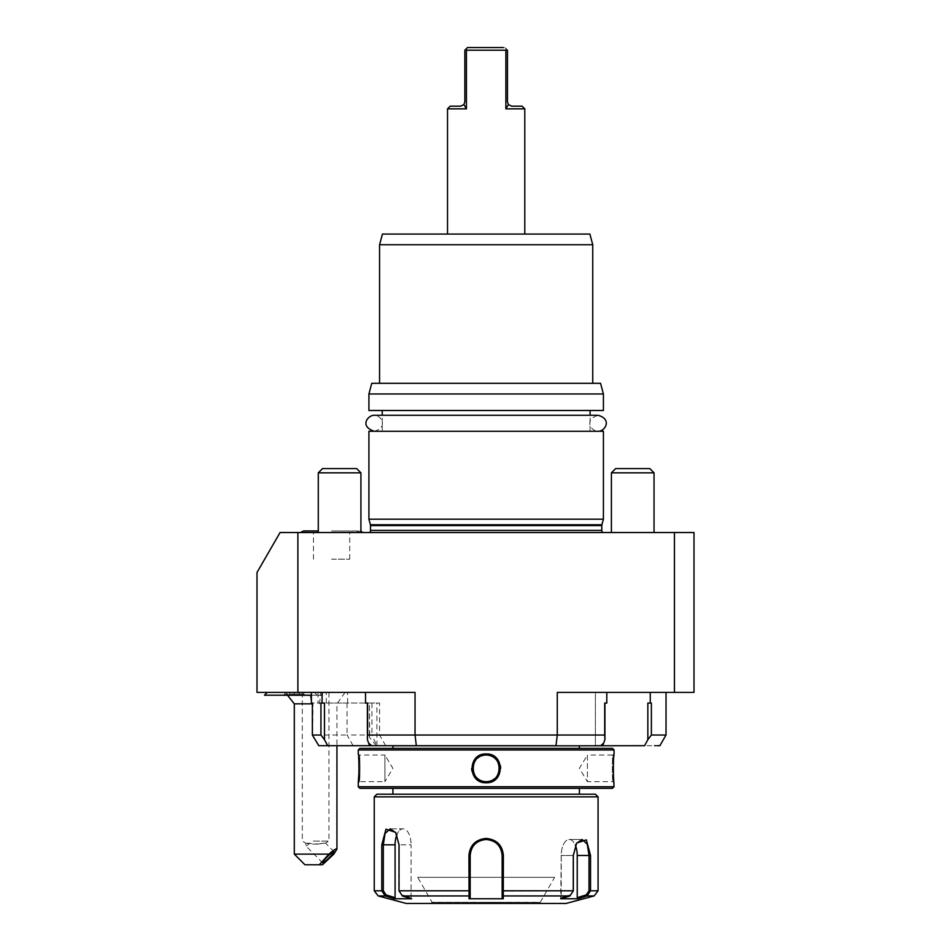 <?xml version="1.0" encoding="UTF-8"?>
<svg xmlns="http://www.w3.org/2000/svg" width="951" height="951" viewBox="0 0 951 951"><rect width="100%" height="100%" fill="white"/><g stroke="black" fill="none" stroke-linecap="round" stroke-linejoin="round"><path stroke-width="0.71" stroke-dasharray="4.75 3.57" d="M378.189 895.937L385.286 895.937L394.534 898.766L411.628 898.766L402.38 895.937L399.004 890.79L399.004 844.821L395.64 832.363L385.975 829.201L381.779 844.821L381.779 890.79L385.286 895.937L386.082 894.915L395.093 897.661L395.093 844.821A15.989 7.988 90 0 1 403.081 828.844A15.989 7.988 90 0 1 411.082 844.821A15.989 7.988 90 0 0 403.081 828.844L390.16 828.844L385.06 833.552L383.312 844.821L383.312 890.79L386.082 894.915M395.889 832.767L399.301 844.821L399.301 890.79L402.38 895.937L469.057 895.937L469.057 898.766L503.257 898.766L503.376 855.484C502.378 845.177 496.648 839.483 486.163 838.425C475.69 839.483 469.949 845.166 468.938 855.484L469.057 895.937L470.174 894.82M374.242 796.867L598.072 796.867M470.174 891.087L470.174 877.333M470.186 854.664A15.989 15.989 0 0 1 470.258 853.843L470.186 854.664A15.989 15.989 0 0 1 470.258 853.843M470.507 852.203A15.989 15.989 0 0 1 470.697 851.395A15.989 15.989 0 0 0 470.507 852.203M470.864 850.812A15.989 15.989 0 0 0 470.745 851.216A15.989 15.989 0 0 1 471.22 849.79L470.935 850.586A15.989 15.989 0 0 1 471.22 849.79L471.744 848.577M471.541 849.017A15.989 15.989 0 0 1 471.898 848.256A15.989 15.989 0 0 0 471.541 849.017M471.993 848.066A15.989 15.989 0 0 1 472.362 847.4M473.218 846.105A15.989 15.989 0 0 1 474.276 844.785L473.729 845.427A15.989 15.989 0 0 0 473.218 846.105M475.952 843.18A15.989 15.989 0 0 0 475.464 843.596A15.989 15.989 0 0 1 475.964 843.168L474.371 844.678M476.118 843.05A15.989 15.989 0 0 1 476.784 842.538A15.989 15.989 0 0 0 476.118 843.05M478.353 841.54A15.989 15.989 0 0 0 477.485 842.063A15.989 15.989 0 0 1 478.198 841.623L478.757 841.314M478.484 841.469A15.989 15.989 0 0 1 479.696 840.862A15.989 15.989 0 0 0 478.805 841.29M481.277 840.268A15.989 15.989 0 0 0 480.481 840.541A15.989 15.989 0 0 1 482.894 839.84A15.989 15.989 0 0 0 481.527 840.185M484.535 839.578A15.989 15.989 0 0 1 485.343 839.519A15.989 15.989 0 0 0 484.535 839.578M486.971 839.519A15.989 15.989 0 0 1 487.792 839.578L486.971 839.519A15.989 15.989 0 0 1 487.792 839.578M490.787 840.185A15.989 15.989 0 0 0 489.42 839.84A15.989 15.989 0 0 1 490.24 840.03M490.336 840.054A15.989 15.989 0 0 1 491.833 840.541A15.989 15.989 0 0 0 491.037 840.256M493.51 841.29A15.989 15.989 0 0 0 492.618 840.862A15.989 15.989 0 0 1 493.842 841.457M494.116 841.623A15.989 15.989 0 0 1 494.841 842.051A15.989 15.989 0 0 0 493.961 841.528M495.53 842.527A15.989 15.989 0 0 1 496.196 843.05A15.989 15.989 0 0 0 495.53 842.527M498.039 844.785A15.989 15.989 0 0 1 499.097 846.105A15.989 15.989 0 0 0 498.586 845.427L498.039 844.785A15.989 15.989 0 0 1 498.586 845.427M500.416 848.256A15.989 15.989 0 0 1 500.773 849.017A15.989 15.989 0 0 0 500.416 848.256M501.617 851.395A15.989 15.989 0 0 1 501.807 852.203A15.989 15.989 0 0 0 501.617 851.395M502.128 854.664A15.989 15.989 0 0 0 502.057 853.843A15.989 15.989 0 0 1 502.128 854.664L502.045 853.677M594.125 895.937L587.029 895.937L586.244 894.915L589.014 890.79L589.014 855.484L587.254 844.215L582.155 839.495L576.175 843.799L573.025 855.484L573.025 890.79L569.934 895.937L560.686 898.766L577.792 898.766L587.029 895.937L590.535 890.79L590.535 855.484L586.351 839.864L576.675 843.014L573.322 855.484L573.322 890.79L569.934 895.937L573.025 890.79L573.025 855.484L576.425 843.418M569.934 895.937L503.257 895.937L502.152 894.915L502.152 874.409M501.379 850.586L500.844 849.16M500.262 847.959L499.287 846.354M496.03 842.907L494.782 842.015M493.058 841.064L491.964 840.589M485.414 839.519L484.19 839.614M483.916 839.65L482.704 839.876M481.753 840.113L481.147 840.304M480.861 840.399L479.898 840.767M473.527 845.689L471.767 848.518M468.938 855.484L470.174 855.484L470.174 890.79L399.004 890.79L399.301 844.821L396.151 833.135L390.16 828.844L403.081 828.844A15.989 7.988 90 0 0 396.9 834.681M402.38 895.937L399.004 890.79M394.534 898.766L395.093 897.661M411.082 897.661L411.082 844.821L399.301 844.821L411.082 844.821L411.082 897.661L402.071 894.915L411.082 897.661M406.22 903.45L566.095 903.45M503.257 898.766L502.152 897.661L502.152 894.82M502.152 891.087L573.322 890.79M586.244 894.915L577.233 897.661L577.233 855.484A15.989 7.988 -90 0 0 569.233 839.495A15.989 7.988 -90 0 0 561.245 855.484L561.245 897.661L570.255 894.915L561.245 897.661L560.686 898.766L561.245 855.484A15.989 7.988 -90 0 1 569.233 839.495A15.989 7.988 -90 0 1 575.414 845.344M577.233 897.661L577.792 898.766M502.152 897.661L502.152 877.333M474.276 844.785A15.989 15.989 0 0 0 473.729 845.427M469.057 898.766L470.174 897.661M486.163 903.45L431.005 903.45L486.163 903.45M431.005 903.45L432.063 902.261L486.163 902.261L432.063 902.261L417.679 877.333L554.647 877.333L540.251 902.261L486.163 902.261L540.251 902.38L432.063 902.38L540.251 902.38L541.321 903.45M554.647 877.333L417.679 877.333M376.905 794.192L595.409 794.192M486.163 794.192L392.906 794.192L486.163 794.192M486.163 788.331L392.906 788.331L486.163 788.331M359.847 788.331L612.468 788.331M358.254 786.739L614.061 786.739M359.062 770.298L359.038 765.198M359.038 765.151L358.824 760.408M358.622 757.662L358.468 755.986M358.408 755.415L358.301 754.333M613.003 781.674L614.061 782.744L613.003 781.674L587.421 781.674L587.421 755.023L579.409 768.349L587.421 781.674L587.421 755.023L613.003 755.023C612.111 754.191 612.111 782.507 613.003 781.674C612.111 782.507 612.111 754.202 613.003 755.023L614.025 754.345M613.906 755.379L613.847 756.045M613.692 757.638L613.478 760.515M613.347 763.225L613.24 767.6M613.252 770.429L613.3 772.45M613.312 772.509L613.466 775.909M358.254 749.959L614.061 749.959M471.91 771.095L476.915 779.44L486.163 782.744L496.446 778.5L500.666 768.349M500.404 765.603L495.4 757.258L486.163 753.965L475.869 758.197L471.648 768.349M359.323 781.674L358.254 782.744L359.323 781.674C360.203 782.507 360.203 754.202 359.323 755.023C360.203 754.191 360.203 782.507 359.323 781.674L384.905 781.674L384.905 755.023L359.323 755.023L358.254 753.965L359.323 755.023M392.906 748.366L579.409 748.378L392.906 748.366M392.906 745.81L579.409 745.81M580.49 745.703L654.645 745.703M486.163 745.703L391.824 745.703L486.163 745.703M655.477 745.703L656.903 745.703M600.735 745.703L603.683 743.04L602.732 745.703L595.409 745.703L595.409 692.411L666.021 692.411L595.409 692.411L606.797 692.411L595.409 692.411L595.409 745.703M318.811 745.703L555.99 745.703L557.274 735.04L557.274 692.411L674.425 692.411L674.425 532.524L280.07 532.524L256.996 572.49L256.996 692.411L297.889 692.411L297.889 532.524M353.118 745.703L347.056 735.04L371.924 735.04L376.905 745.703L369.582 745.703M606.797 692.411L606.797 703.062L604.705 703.062L606.797 703.062L604.931 703.062L604.931 739.676L603.683 743.04M674.425 532.524L694.004 532.524L694.004 692.411L674.425 692.411M666.021 735.04L651.376 735.04L651.376 703.062L650.246 703.062L650.246 692.411M650.246 703.062L647.845 703.062L647.845 739.676L644.6 745.703M604.931 703.062L604.705 735.04L369.654 735.04L369.392 703.062L379.568 703.062L312.986 703.062L312.677 736.122M416.324 745.703L415.04 735.04L415.04 692.411L297.889 692.411M347.59 703.062L347.59 692.411L311.381 692.411L326.276 692.411L321.937 692.411L321.937 703.062L347.59 703.062L318.014 703.062L369.654 703.062M365.529 692.411L376.905 692.411L365.529 692.411L365.529 703.062L367.609 703.062M347.59 692.411L321.937 692.411M321.343 692.411L267.255 692.411L345.094 692.411L314.508 692.411L321.343 692.411L324.148 695.205L311.381 695.205M318.014 692.411L318.014 703.062M322.068 692.411L322.068 703.062M321.937 703.062L312.986 703.062M320.939 703.062L324.469 703.062M347.056 703.062L347.056 735.04L312.986 735.04M376.287 745.703L369.523 737.417L369.654 735.04M371.924 703.062L371.924 735.04L379.568 735.04L369.392 735.04L369.523 737.417M369.392 735.04L369.392 703.062M604.705 735.04L604.931 739.676M331.602 532.524L362.783 532.524L331.602 532.524M602.625 532.524L369.701 532.524L602.625 532.524M654.038 532.524L611.398 532.524L654.038 532.524L611.398 532.524L654.038 532.524L654.038 472.837L649.771 468.57L615.666 468.57L649.771 468.57L615.666 468.57L611.398 472.837L654.038 472.837M360.916 532.524L318.288 532.524L360.916 532.524L318.288 532.524L360.916 532.524L360.916 472.837L356.649 468.57L322.544 468.57L356.649 468.57L322.544 468.57L318.288 472.837L360.916 472.837M331.602 559.176L349.73 559.176L331.602 559.176M603.409 519.198L368.917 519.198M603.409 431.267L368.917 431.267M590.084 431.267L382.231 431.267L590.084 431.267L590.084 415.278M382.231 431.267L382.231 415.278M382.231 410.487L590.084 410.487L382.231 410.487M368.917 410.487L603.409 410.487M368.917 393.964L603.409 393.964M371.77 383.301L600.545 383.301M486.163 383.301L379.568 383.301L486.163 383.301M379.568 244.74L592.746 244.74M382.433 234.077L589.893 234.077M524.797 234.077L447.517 234.077L524.797 234.077M524.797 108.842L505.873 108.842L508.428 104.598L507.477 101.912L507.477 50.213M463.862 104.634L466.442 108.842L466.442 50.213L505.873 50.213L505.873 108.842M466.442 108.842L447.517 108.842M450.18 106.179L461.592 106.048M462.055 105.906L463.577 104.943M466.442 50.213L465.871 49.179L464.837 50.213L464.837 101.912L463.886 104.598M503.459 47.55L502.069 47.55M500.642 47.55L468.867 47.55M505.873 50.213L506.443 49.179L504.815 47.55M522.135 106.179L511.745 106.179M611.398 532.524L611.398 472.837M318.288 532.524L318.288 472.837M294.299 703.847L312.368 703.847M314.508 692.411L317.016 695.264L293.693 695.264L294.323 692.411M317.04 695.205L311.381 695.264M264.461 695.205L293.657 695.205M317.016 695.264L324.148 695.264M264.461 695.264L293.693 695.264M288.807 695.264L305.128 695.264L283.469 695.264L288.807 695.264L289.508 694.064L303.749 694.064L284.848 694.064L289.508 694.064L289.508 692.411L303.749 692.411L299.101 692.411L299.803 695.264M299.636 695.264L298.947 692.411M305.128 695.264L303.749 694.064L303.749 692.411M283.469 695.264L284.848 694.064L284.848 692.411L289.508 692.411M288.973 695.264L289.651 692.411L284.848 692.411M299.101 692.411L289.651 692.411M333.813 854.117L294.299 854.117M304.962 864.78L322.472 864.78M317.004 844.167L325.432 843.038L314.234 844.167L305.889 843.168L305.853 845.76A7.988 0.987 -44.6 0 1 307.577 843.133L317.004 844.167M333.979 851.632L325.432 843.038M309.978 843.133A7.988 0.987 -44.6 0 1 306.02 845.926A7.988 0.987 -44.6 0 1 305.889 845.891A7.988 0.987 -44.6 0 1 305.853 845.76M313.307 841.088L328.939 841.088L313.307 841.088M317.931 692.411L302.299 692.411L317.931 692.411M647.845 739.676L651.376 735.04M651.376 703.062L647.845 703.062L651.376 703.062M482.49 781.151A13.326 13.326 0 0 1 481.777 780.926M480.386 780.355A13.326 13.326 0 0 1 479.72 780.022L483.167 781.33M479.078 779.642A13.326 13.326 0 0 1 478.46 779.226M475.357 776.159L476.225 777.229A13.326 13.326 0 0 1 475.738 776.658M474.49 774.792A13.326 13.326 0 0 1 474.145 774.126L474.49 774.792M473.883 773.52A13.326 13.326 0 0 1 473.586 772.759M473.17 771.309A13.326 13.326 0 0 1 473.027 770.572L473.943 773.686M472.92 769.835A13.326 13.326 0 0 1 472.861 769.097L472.92 769.835M472.861 767.6A13.326 13.326 0 0 1 472.92 766.863M473.027 766.126A13.326 13.326 0 0 1 473.17 765.389L472.837 768.658M473.348 764.663A13.326 13.326 0 0 1 473.586 763.938L473.265 764.973M474.811 761.371L474.145 762.583A13.326 13.326 0 0 1 474.49 761.906M474.87 761.264A13.326 13.326 0 0 1 475.286 760.645L474.87 761.264M478.46 757.471A13.326 13.326 0 0 1 479.078 757.055L478.46 757.483M479.732 756.687A13.326 13.326 0 0 1 480.398 756.342L479.72 756.687M481.777 755.772A13.326 13.326 0 0 1 482.49 755.546L481.777 755.772M483.203 755.356A13.326 13.326 0 0 1 483.94 755.213L482.906 755.427M485.414 755.046L484.677 755.106A13.326 13.326 0 0 1 486.163 755.023A13.326 13.326 0 0 0 472.837 768.349A13.326 13.326 0 0 0 487.637 781.591L486.9 781.651M489.408 781.27L488.374 781.484A13.326 13.326 0 0 0 489.111 781.342M489.836 781.163A13.326 13.326 0 0 0 490.538 780.937L489.836 781.151M491.929 780.367A13.326 13.326 0 0 0 492.594 780.022L491.929 780.355M493.236 779.642A13.326 13.326 0 0 0 493.854 779.226L493.236 779.642M497.028 776.064A13.326 13.326 0 0 0 497.444 775.434L497.028 776.052M497.825 774.792A13.326 13.326 0 0 0 498.169 774.126L497.504 775.327M499.049 771.725L498.74 772.735A13.326 13.326 0 0 0 498.966 772.034M499.477 768.039L499.144 771.309A13.326 13.326 0 0 0 499.299 770.572M499.394 769.835A13.326 13.326 0 0 0 499.465 769.097M499.465 767.612A13.326 13.326 0 0 0 499.394 766.863L499.465 767.6M498.372 763.023L499.299 766.126A13.326 13.326 0 0 0 499.144 765.389M498.728 763.95A13.326 13.326 0 0 0 498.443 763.178M498.169 762.583A13.326 13.326 0 0 0 497.825 761.917L498.169 762.571M496.577 760.039A13.326 13.326 0 0 0 496.089 759.469L496.957 760.55M492.725 756.758L493.854 757.471A13.326 13.326 0 0 0 493.236 757.067M489.147 755.367L492.594 756.687A13.326 13.326 0 0 0 491.929 756.342M490.55 755.772A13.326 13.326 0 0 0 489.836 755.546M384.905 755.023L384.905 781.674L392.906 768.349L384.905 755.023M497.444 761.264L497.028 760.645M495.804 759.16L494.461 757.923M489.111 755.356L488.374 755.213M487.637 755.106L486.9 755.046M486.555 755.035L486.163 755.023A13.326 13.326 0 0 1 499.477 768.349A13.326 13.326 0 0 1 486.163 781.674L485.759 781.663M474.87 775.434L475.286 776.064M476.51 777.538L477.866 778.774M477.973 778.857L479.589 779.939M483.203 781.342L483.94 781.484M484.677 781.591L485.414 781.651M486.163 431.267L374.242 431.267L486.163 431.267M374.242 431.267C388.781 427.213 381.006 414.909 374.242 415.278L598.072 415.278C582.868 420.33 591.962 431.516 598.072 431.267M383.312 890.79L374.242 890.79M381.779 844.821L395.093 844.821M598.072 890.79L589.014 890.79M573.322 855.484L561.245 855.484L573.322 855.484M590.535 855.484L577.233 855.484M503.376 855.484L502.152 855.484M486.163 838.425L486.163 839.495M370.51 530.396L601.805 530.396M370.51 525.594L601.805 525.594M370.403 524.762L601.912 524.762M319.322 703.847A31.977 5.551 90 0 0 320.737 692.411M311.773 703.062A31.977 5.551 -90 0 1 311.381 700.685M486.163 753.965L486.163 755.023M486.163 782.744L486.163 781.674M395.64 832.363L396.151 833.147L395.64 832.363M576.675 843.014L576.175 843.799L576.675 843.014M569.233 839.495L582.155 839.495L569.233 839.495M326.276 703.062L326.276 692.411M376.905 745.703L376.905 703.062M385.726 745.703L379.568 735.04L379.568 703.062M360.916 531.157L331.602 530.931L359.585 530.931L356.387 532.524M318.288 530.931L303.631 530.931L306.828 532.524M349.73 559.176L349.73 532.524M313.485 559.176L313.485 532.524M345.094 692.411L336.939 703.847L336.939 745.703M286.144 692.411L287.511 695.264M302.299 692.411L302.299 841.088L305.889 843.168M322.591 862.842L305.889 845.891M328.939 692.411L328.939 841.088L325.515 843.073M614.061 753.965L613.003 755.023"/><path stroke-width="1.43" d="M503.257 898.766L469.057 898.766L469.057 895.937L470.174 894.915L470.174 855.484C471.137 845.784 476.463 840.458 486.163 839.495C495.851 840.446 501.177 845.784 502.152 855.484L502.152 897.661L502.152 894.915L503.257 895.937L503.257 898.766L502.152 897.661M402.38 895.937L411.628 898.766L394.534 898.766L385.286 895.937L381.779 890.79L381.779 844.821L385.963 829.201L395.64 832.363L399.004 844.821L399.004 890.79L402.38 895.937L469.057 895.937L468.938 855.484C469.937 845.177 475.678 839.483 486.163 838.425C496.636 839.483 502.378 845.166 503.376 855.484L503.257 895.937L569.934 895.937L573.322 890.79L573.322 855.484L576.675 843.014L586.339 839.864L590.535 855.484L590.535 890.79L587.029 895.937L586.244 894.915L577.233 897.661L577.233 855.484A15.989 7.988 -90 0 0 575.414 845.344M576.425 843.418L582.155 839.495L587.254 844.203L589.014 855.484L589.014 890.79L598.072 890.79L598.072 796.867L374.242 796.867L374.242 890.79L383.312 890.79L383.312 844.821L385.06 833.552L390.16 828.844L395.889 832.767M374.242 890.79L378.189 895.937L385.286 895.937L386.082 894.915L383.312 890.79M470.174 897.661L470.174 894.915L470.174 897.661L469.057 898.766M470.174 894.82L470.174 891.598M399.004 890.79L470.174 890.79L470.174 855.484A15.989 15.989 0 0 1 470.186 854.664L470.174 855.484A15.989 15.989 0 0 1 470.186 854.664M470.258 853.843A15.989 15.989 0 0 1 470.507 852.203A15.989 15.989 0 0 0 470.258 853.843L470.4 852.785M471.22 849.79A15.989 15.989 0 0 1 471.541 849.017A15.989 15.989 0 0 0 471.22 849.79L471.22 849.79M472.362 847.4A15.989 15.989 0 0 1 473.218 846.105A15.989 15.989 0 0 0 471.898 848.256A15.989 15.989 0 0 1 471.993 848.066M474.276 844.785A15.989 15.989 0 0 1 474.858 844.179A15.989 15.989 0 0 0 474.276 844.785L474.371 844.678M475.964 843.168A15.989 15.989 0 0 1 476.118 843.05A15.989 15.989 0 0 0 475.952 843.18L478.187 841.623A15.989 15.989 0 0 1 478.484 841.469M476.784 842.538A15.989 15.989 0 0 1 477.485 842.063A15.989 15.989 0 0 0 476.784 842.538M479.696 840.862A15.989 15.989 0 0 1 480.481 840.541A15.989 15.989 0 0 0 479.696 840.862M482.894 839.84A15.989 15.989 0 0 1 484.535 839.578A15.989 15.989 0 0 0 482.894 839.84M486.971 839.519A15.989 15.989 0 0 0 485.343 839.519A15.989 15.989 0 0 1 486.971 839.519L485.414 839.519M487.792 839.578A15.989 15.989 0 0 1 489.42 839.84A15.989 15.989 0 0 0 487.792 839.578L488.683 839.697M491.833 840.541A15.989 15.989 0 0 1 492.618 840.862A15.989 15.989 0 0 0 491.833 840.541M494.841 842.051A15.989 15.989 0 0 1 495.53 842.527A15.989 15.989 0 0 0 494.841 842.051M496.85 843.596A15.989 15.989 0 0 1 496.957 843.692A15.989 15.989 0 0 0 496.85 843.596L498.039 844.785A15.989 15.989 0 0 0 497.456 844.179A15.989 15.989 0 0 1 498.039 844.785M498.586 845.427L499.287 846.354M500.321 848.066A15.989 15.989 0 0 1 500.416 848.256A15.989 15.989 0 0 0 499.097 846.105A15.989 15.989 0 0 1 500.012 847.507M501.45 850.836A15.989 15.989 0 0 0 500.773 849.017A15.989 15.989 0 0 1 501.617 851.395A15.989 15.989 0 0 0 501.557 851.193M501.807 852.203A15.989 15.989 0 0 1 502.057 853.843A15.989 15.989 0 0 0 501.807 852.203M502.128 854.664A15.989 15.989 0 0 1 502.152 855.484L502.128 854.664A15.989 15.989 0 0 1 502.152 855.484L502.152 874.409M589.014 890.79L586.244 894.915M502.045 853.677L501.379 850.586M500.844 849.16L500.262 847.959M494.782 842.015L493.058 841.064M491.964 840.589L489.337 839.816M482.704 839.876L481.753 840.113M479.898 840.767L478.757 841.314M470.864 850.812A15.989 15.989 0 0 1 470.935 850.586L470.4 852.762M569.934 895.937L560.686 898.766L577.792 898.766L587.029 895.937L594.125 895.937L566.095 903.45L406.22 903.45L378.189 895.937M394.534 898.766L395.093 897.661L386.082 894.915M395.093 897.661L395.093 844.821A15.989 7.988 90 0 1 396.9 834.681M502.152 894.82L502.152 891.598M573.322 890.79L502.152 890.79L502.152 855.484L502.152 877.333M577.792 898.766L577.233 897.661M470.174 877.333L470.174 855.484L468.938 855.484M598.072 796.867L595.409 794.192L376.905 794.192L374.242 796.867M612.468 788.331L359.847 788.331L358.254 786.739L614.061 786.739L612.468 788.331M358.301 754.333L358.254 753.965C359.145 753.133 359.157 783.565 358.254 782.744L359.062 770.298M358.824 760.408L358.622 757.662M358.254 782.744L358.254 786.739M613.466 775.909L614.061 786.739M614.025 754.345L613.906 755.379M613.847 756.045L613.692 757.638M613.478 760.515L613.347 763.225M613.24 767.6L613.252 770.429M358.254 753.965L358.254 749.959L614.061 749.959L614.061 753.965C613.169 753.144 613.169 783.553 614.061 782.744M500.666 768.349L500.404 765.603M471.648 768.349L471.91 771.095M486.163 753.965C504.922 753.156 504.874 783.565 486.163 782.744C467.393 783.541 467.44 753.133 486.163 753.965L486.163 755.023C503.352 754.202 503.341 782.507 486.163 781.674C468.974 782.507 468.974 754.191 486.163 755.023L485.414 755.046M358.254 749.959L359.847 748.366L392.906 748.366L392.906 745.81L391.824 745.703M614.061 749.959L612.468 748.366L359.847 748.366M392.894 748.366L612.468 748.366M579.409 748.378L579.409 745.81L392.906 745.81M650.246 692.411L650.246 703.062L647.845 703.062L647.845 739.676L644.6 745.703C664.915 745.703 664.915 745.703 644.6 745.703L579.409 745.81M595.409 745.703L602.732 745.703L603.683 743.04L600.735 745.703M654.645 745.703L655.477 745.703M656.903 745.703L659.875 745.703L666.021 735.04L666.021 692.411M297.889 532.524L280.07 532.524L256.996 572.49L256.996 692.411L297.889 692.411L297.889 532.524L674.425 532.524L674.425 692.411L557.274 692.411L557.274 735.04L555.99 745.703L318.811 745.703L312.368 735.04L320.939 735.04L320.939 703.062L324.469 703.062L324.469 739.676L320.939 735.04M371.579 745.703L368.643 743.04L369.582 745.703L376.905 745.703M365.529 692.411L365.529 703.062L367.609 703.062L367.609 735.04L604.705 735.04L604.705 703.062L606.797 703.062L606.797 692.411M603.683 743.04L604.931 739.676L604.705 735.04M604.931 739.676L604.931 703.062M674.425 692.411L694.004 692.411L694.004 532.524L674.425 532.524M650.246 703.062L651.376 703.062L651.376 735.04L666.021 735.04M416.324 745.703L415.04 735.04L415.04 692.411L297.889 692.411M312.368 735.04L312.368 703.062L311.381 703.062L311.381 692.411M322.068 692.411L322.068 703.062M312.368 703.062L311.381 703.062M327.715 745.703L324.469 739.676M368.643 743.04L367.383 739.676L367.383 703.062M367.609 735.04L367.383 739.676M369.701 532.524A3.198 3.198 0 0 0 370.51 530.396L370.51 525.594A3.198 3.198 0 0 0 370.403 524.762L368.917 519.198L603.409 519.198L603.409 431.267L368.917 431.267L368.917 519.198M602.625 532.524A3.198 3.198 0 0 1 601.805 530.396L601.805 525.594A3.198 3.198 0 0 1 601.912 524.762L603.409 519.198M382.231 415.278L382.231 410.487M590.084 415.278L590.084 410.487M603.409 393.964L603.409 410.487L368.917 410.487L368.917 393.964L371.77 383.301L600.545 383.301L603.409 393.964L368.917 393.964M592.746 244.74L379.568 244.74L382.433 234.077L589.893 234.077L592.746 244.74L592.746 383.301M524.797 234.077L524.797 108.842L524.797 234.077M447.517 234.077L447.517 108.842L466.442 108.842L463.886 104.598L460.581 106.179L450.18 106.179L447.517 108.842L447.517 234.077M505.873 108.842L508.428 104.598L511.745 106.179L522.135 106.179L524.797 108.842L505.873 108.842L505.873 50.213L466.442 50.213L466.442 108.842M466.442 50.213L465.871 49.179L464.837 50.213L464.837 101.912L463.886 104.598M468.867 47.55L467.512 47.55L465.871 49.179L467.512 47.55L503.459 47.55M502.069 47.55L500.642 47.55M506.443 49.179L505.873 50.213M511.745 106.179L508.428 104.598L507.477 101.912L507.477 50.213M611.398 532.524L611.398 472.837L654.038 472.837L654.038 532.524M611.398 472.837L615.666 468.57L649.771 468.57L654.038 472.837M318.288 532.524L318.288 472.837L360.916 472.837L360.916 532.524M318.288 472.837L322.544 468.57L356.649 468.57L360.916 472.837M312.368 703.847L311.916 703.847A31.977 5.551 -90 0 1 311.773 703.062M287.511 695.264L294.299 703.847L311.916 703.847M311.381 695.205L264.461 695.205L267.255 692.411M311.381 695.264L264.461 695.205M294.299 854.117L328.915 854.117L319.263 864.78L304.962 864.78L294.299 854.117L294.299 703.847M328.915 854.117C334.11 849.754 336.785 848.09 336.939 849.112L333.813 854.117L322.472 864.78L319.263 864.78M333.86 851.585A7.988 0.987 -44.6 0 1 333.979 851.632A7.988 0.987 -44.6 0 1 329.331 857.588A7.988 0.987 -44.6 0 1 322.722 862.89A7.988 0.987 -44.6 0 1 322.591 862.842A7.988 0.987 -44.6 0 1 327.251 856.887A7.988 0.987 -44.6 0 1 333.86 851.585M651.376 735.04L647.845 739.676M486.163 782.744L486.163 781.674A13.326 13.326 0 0 1 482.49 781.151M481.777 780.926A13.326 13.326 0 0 1 480.386 780.355M479.589 779.939L479.732 780.022A13.326 13.326 0 0 1 479.078 779.642M478.46 779.226A13.326 13.326 0 0 1 476.225 777.229L476.51 777.538M475.738 776.658A13.326 13.326 0 0 1 474.49 774.792L474.513 774.815M473.943 773.686L474.157 774.126A13.326 13.326 0 0 1 473.883 773.52M473.586 772.759A13.326 13.326 0 0 1 473.17 771.309M473.027 770.572A13.326 13.326 0 0 1 472.92 769.835L473.027 770.572M472.837 768.658L472.861 769.097A13.326 13.326 0 0 1 472.861 767.6M472.92 766.863A13.326 13.326 0 0 1 473.027 766.126M473.265 764.973L473.17 765.389A13.326 13.326 0 0 1 473.348 764.663M473.848 763.261L473.574 763.962A13.326 13.326 0 0 1 473.883 763.178M474.49 761.906A13.326 13.326 0 0 1 474.87 761.264L474.811 761.371M475.286 760.645A13.326 13.326 0 0 1 475.738 760.039L475.286 760.645M477.949 757.852L477.854 757.923A13.326 13.326 0 0 1 478.46 757.471L478.401 757.519M479.078 757.055A13.326 13.326 0 0 1 479.732 756.687L479.078 757.067M481.075 756.033A13.326 13.326 0 0 1 481.777 755.772L481.075 756.033M482.906 755.427L482.49 755.546A13.326 13.326 0 0 1 483.203 755.356M483.94 755.213A13.326 13.326 0 0 1 484.677 755.106L483.94 755.213M487.637 781.591A13.326 13.326 0 0 0 488.374 781.484L487.637 781.591M489.111 781.342A13.326 13.326 0 0 0 489.836 781.163M490.538 780.937A13.326 13.326 0 0 0 491.239 780.664L490.55 780.926M492.594 780.022A13.326 13.326 0 0 0 493.236 779.642L492.594 780.022M493.926 779.178L493.866 779.226A13.326 13.326 0 0 0 494.461 778.774L494.365 778.845M496.577 776.658A13.326 13.326 0 0 0 497.028 776.064L496.577 776.658M497.504 775.327L497.444 775.434A13.326 13.326 0 0 0 497.825 774.792M498.443 773.52A13.326 13.326 0 0 0 498.728 772.759L498.467 773.436M498.966 772.034A13.326 13.326 0 0 0 499.144 771.309L499.049 771.725M499.299 770.572A13.326 13.326 0 0 0 499.394 769.835M499.465 769.097A13.326 13.326 0 0 0 499.477 768.384M499.477 768.349A13.326 13.326 0 0 0 499.465 767.612M499.394 766.863A13.326 13.326 0 0 0 499.299 766.126L499.394 766.863M499.144 765.389A13.326 13.326 0 0 0 498.728 763.95M498.443 763.178A13.326 13.326 0 0 0 498.169 762.583L498.372 763.023M497.813 761.882L497.825 761.906A13.326 13.326 0 0 0 496.577 760.039M495.804 759.16L496.089 759.469A13.326 13.326 0 0 0 493.866 757.483L493.926 757.531M493.236 757.067A13.326 13.326 0 0 0 492.594 756.687L492.725 756.758M491.929 756.342A13.326 13.326 0 0 0 490.55 755.772M489.836 755.546A13.326 13.326 0 0 0 486.163 755.023M486.163 781.674L486.9 781.651M488.374 755.213L487.637 755.106M483.94 781.484L484.677 781.591M598.072 431.267C604.836 431.623 612.61 419.332 598.072 415.278L374.242 415.278C368.156 415.04 359.014 426.179 374.242 431.267M381.779 844.821L395.093 844.821M503.376 855.484L502.152 855.484M486.163 838.425L486.163 839.495M590.535 855.484L577.233 855.484M370.51 530.396L601.805 530.396M370.51 525.594L601.805 525.594M370.403 524.762L601.912 524.762M311.381 700.685A31.977 5.551 -90 0 1 310.739 695.264M598.072 890.79L594.125 895.937M392.906 788.331L392.906 794.192M362.783 532.524L360.916 531.157M318.288 530.931L303.631 530.931L300.433 532.524M379.568 244.74L379.568 383.301M336.939 849.112L336.939 745.703M579.409 788.331L579.409 794.192"/></g></svg>
